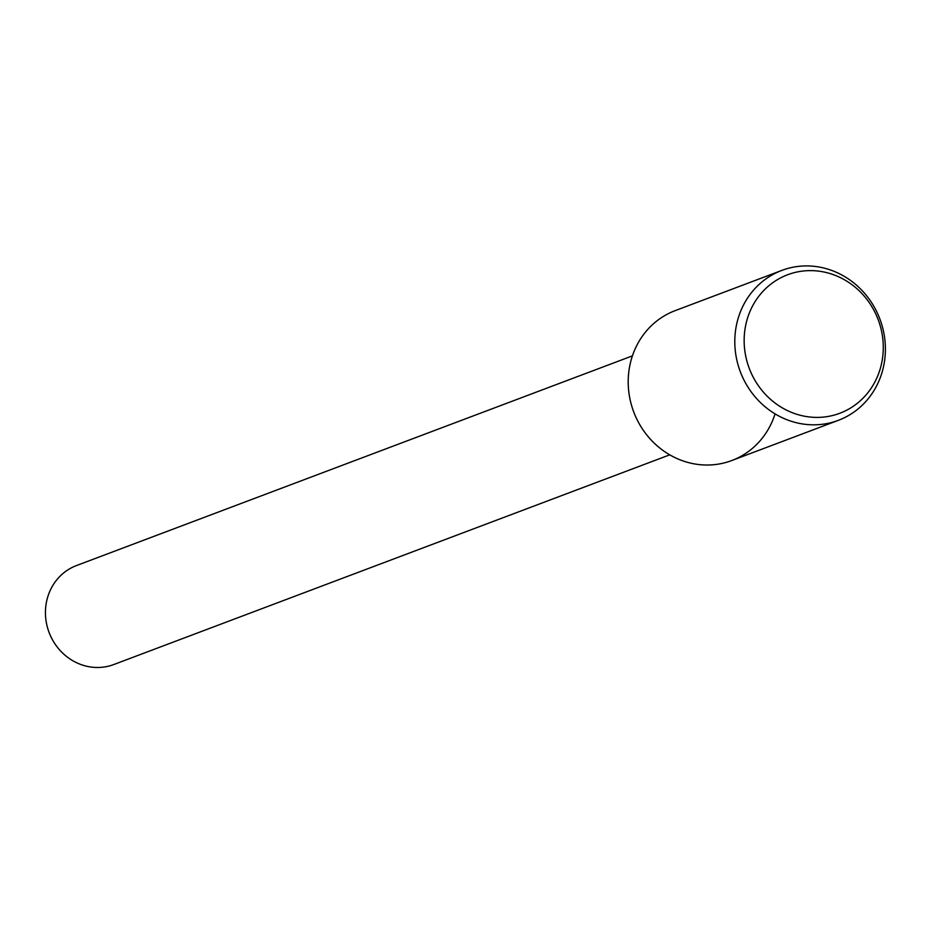 <?xml version="1.0" encoding="UTF-8"?>
<svg xmlns="http://www.w3.org/2000/svg" width="932" height="932" viewBox="0 0 932 932"><rect width="100%" height="100%" fill="white"/><g stroke="black" fill="none" stroke-linecap="round" stroke-linejoin="round"><path stroke-width="1.4" d="M632.409 355.873L76.482 565.561A52.879 49.233 69.3 0 0 48.697 594.092A52.879 49.233 69.3 0 0 60.37 650.746A52.879 49.233 69.3 0 0 113.809 664.528L669.735 454.839M781.82 270.408A80.117 74.595 69.3 0 0 739.728 313.63A80.117 74.595 69.3 0 0 757.413 399.455A80.117 74.595 69.3 0 0 838.369 420.332A80.117 74.595 69.3 0 0 879.89 319.047A80.117 74.595 69.3 0 0 781.82 270.408L675.234 310.612A80.117 74.595 69.3 0 0 633.131 353.834A80.117 74.595 69.3 0 0 678.368 459.138A80.117 74.595 69.3 0 0 775.063 413.878M633.131 353.834A80.117 74.595 69.3 0 0 650.827 439.659A80.117 74.595 69.3 0 0 731.783 460.536L838.369 420.332M748.699 314.69A74.012 68.91 69.3 0 0 824.773 416.942A74.012 68.91 69.3 0 0 867.657 300.407A74.012 68.91 69.3 0 0 748.699 314.69"/></g></svg>

